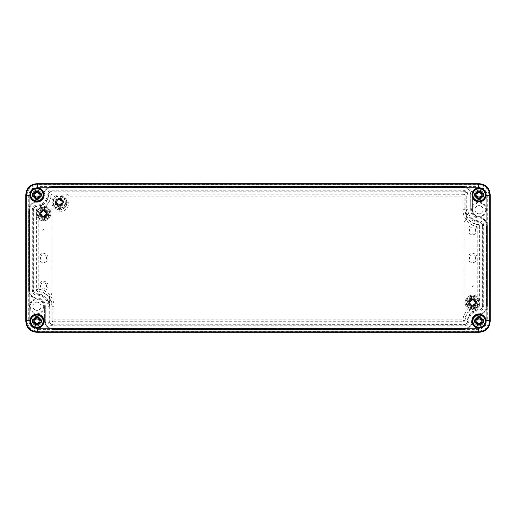 <?xml version="1.0" encoding="UTF-8"?>
<svg xmlns="http://www.w3.org/2000/svg" width="516" height="516" viewBox="0 0 516 516"><rect width="100%" height="100%" fill="white"/><g stroke="black" fill="none" stroke-linecap="round" stroke-linejoin="round"><path stroke-width="0.39" stroke-dasharray="2.58 1.94" d="M41.035 306.298A4.089 4.089 0 0 1 36.946 310.387A4.089 4.089 0 0 1 32.856 306.298A4.089 4.089 0 0 1 36.946 302.208A4.089 4.089 0 0 1 41.035 306.298A4.089 4.089 0 0 1 36.946 310.387A4.089 4.089 0 0 1 32.856 306.298A4.089 4.089 0 0 1 36.946 302.208A4.089 4.089 0 0 1 41.035 306.298M474.965 209.702A4.089 4.089 0 0 1 479.054 205.613A4.089 4.089 0 0 1 483.144 209.702A4.089 4.089 0 0 1 479.054 213.792A4.089 4.089 0 0 1 474.965 209.702A4.089 4.089 0 0 1 479.054 205.613A4.089 4.089 0 0 1 483.144 209.702A4.089 4.089 0 0 1 479.054 213.792A4.089 4.089 0 0 1 474.965 209.702M485.556 194.842A6.502 6.502 0 0 1 479.054 201.343A6.502 6.502 0 0 1 472.553 194.842A6.502 6.502 0 0 1 479.054 188.34A6.502 6.502 0 0 1 485.556 194.842A6.502 6.502 0 0 1 479.054 201.343A6.502 6.502 0 0 1 472.553 194.842A6.502 6.502 0 0 1 479.054 188.34A6.502 6.502 0 0 1 485.556 194.842M43.447 194.842A6.502 6.502 0 0 1 36.946 201.343A6.502 6.502 0 0 1 30.444 194.842A6.502 6.502 0 0 1 36.946 188.34A6.502 6.502 0 0 1 43.447 194.842A6.502 6.502 0 0 1 36.946 201.343A6.502 6.502 0 0 1 30.444 194.842A6.502 6.502 0 0 1 36.946 188.34A6.502 6.502 0 0 1 43.447 194.842M43.447 321.158A6.502 6.502 0 0 1 36.946 327.66A6.502 6.502 0 0 1 30.444 321.158A6.502 6.502 0 0 1 36.946 314.657A6.502 6.502 0 0 1 43.447 321.158A6.502 6.502 0 0 1 36.946 327.66A6.502 6.502 0 0 1 30.444 321.158A6.502 6.502 0 0 1 36.946 314.657A6.502 6.502 0 0 1 43.447 321.158M485.556 321.158A6.502 6.502 0 0 1 479.054 327.66A6.502 6.502 0 0 1 472.553 321.158A6.502 6.502 0 0 1 479.054 314.657A6.502 6.502 0 0 1 485.556 321.158A6.502 6.502 0 0 1 479.054 327.66A6.502 6.502 0 0 1 472.553 321.158A6.502 6.502 0 0 1 479.054 314.657A6.502 6.502 0 0 1 485.556 321.158M43.647 306.298A6.702 6.702 0 0 1 36.946 312.999A6.702 6.702 0 0 1 30.244 306.298A6.702 6.702 0 0 1 36.946 299.596A6.702 6.702 0 0 1 43.647 306.298M44.376 306.298A7.43 7.43 0 0 1 36.946 313.728A7.43 7.43 0 0 1 29.515 306.298A7.43 7.43 0 0 1 36.946 298.867A7.43 7.43 0 0 1 44.376 306.298A7.43 7.43 0 0 0 37.358 298.88A7.43 7.43 0 0 1 44.376 306.298L44.376 320.23L44.376 306.298M45.305 306.298A8.359 8.359 0 0 0 36.946 297.938A7.43 7.43 0 0 1 29.515 290.508L29.515 209.702A7.43 7.43 0 0 1 36.946 202.272A7.43 7.43 0 0 0 44.376 194.842A7.43 7.43 0 0 1 51.806 187.411L463.265 187.411A7.43 7.43 0 0 1 470.695 194.842L470.695 209.702A8.359 8.359 0 0 0 479.054 218.062A7.43 7.43 0 0 1 486.485 225.492L486.485 306.298A7.43 7.43 0 0 1 479.054 313.728A7.43 7.43 0 0 0 471.624 321.158A7.43 7.43 0 0 1 464.194 328.589L52.735 328.589A7.43 7.43 0 0 1 45.305 321.158L45.305 306.298A8.359 8.359 0 0 0 36.946 297.938A7.43 7.43 0 0 1 29.515 290.508L29.515 209.702A7.43 7.43 0 0 1 36.946 202.272A7.43 7.43 0 0 0 44.376 194.842A7.43 7.43 0 0 1 51.806 187.411L463.265 187.411A7.43 7.43 0 0 1 470.695 194.842L470.695 209.702A8.359 8.359 0 0 0 479.054 218.062A7.43 7.43 0 0 1 486.485 225.492L486.485 306.298A7.43 7.43 0 0 1 479.054 313.728A7.43 7.43 0 0 0 471.624 321.158A7.43 7.43 0 0 1 464.194 328.589L52.735 328.589A7.43 7.43 0 0 1 45.305 321.158L45.305 306.298M41.59 321.158A4.644 4.644 0 0 1 36.946 325.802A4.644 4.644 0 0 1 32.302 321.158A4.644 4.644 0 0 1 36.946 316.514A4.644 4.644 0 0 1 41.59 321.158A4.644 4.644 0 0 1 36.946 325.802A4.644 4.644 0 0 1 32.302 321.158A4.644 4.644 0 0 1 36.946 316.514A4.644 4.644 0 0 1 41.59 321.158M483.698 321.158A4.644 4.644 0 0 1 479.054 325.802A4.644 4.644 0 0 1 474.41 321.158A4.644 4.644 0 0 1 479.054 316.514A4.644 4.644 0 0 1 483.698 321.158A4.644 4.644 0 0 1 479.054 325.802A4.644 4.644 0 0 1 474.41 321.158A4.644 4.644 0 0 1 479.054 316.514A4.644 4.644 0 0 1 483.698 321.158M41.59 194.842A4.644 4.644 0 0 1 36.946 199.486A4.644 4.644 0 0 1 32.302 194.842A4.644 4.644 0 0 1 36.946 190.198A4.644 4.644 0 0 1 41.59 194.842A4.644 4.644 0 0 1 36.946 199.486A4.644 4.644 0 0 1 32.302 194.842A4.644 4.644 0 0 1 36.946 190.198A4.644 4.644 0 0 1 41.59 194.842M483.698 194.842A4.644 4.644 0 0 1 479.054 199.486A4.644 4.644 0 0 1 474.41 194.842A4.644 4.644 0 0 1 479.054 190.198A4.644 4.644 0 0 1 483.698 194.842A4.644 4.644 0 0 1 479.054 199.486A4.644 4.644 0 0 1 474.41 194.842A4.644 4.644 0 0 1 479.054 190.198A4.644 4.644 0 0 1 483.698 194.842M486.485 209.702A7.43 7.43 0 0 1 479.054 217.133A7.43 7.43 0 0 1 471.624 209.702A7.43 7.43 0 0 1 479.054 202.272A7.43 7.43 0 0 1 486.485 209.702M468.838 321.158A10.217 10.217 0 0 1 479.054 310.942A4.644 4.644 0 0 0 483.698 306.298L483.698 225.492A4.644 4.644 0 0 0 479.054 220.848A11.146 11.146 0 0 1 467.909 209.702L467.909 194.842A4.644 4.644 0 0 0 463.265 190.198L51.806 190.198A4.644 4.644 0 0 0 47.162 194.842A10.217 10.217 0 0 1 36.946 205.058A4.644 4.644 0 0 0 32.302 209.702L32.302 290.508A4.644 4.644 0 0 0 36.946 295.152A11.146 11.146 0 0 1 48.091 306.298L48.091 321.158A4.644 4.644 0 0 0 52.735 325.802L464.194 325.802A4.644 4.644 0 0 0 468.838 321.158L467.457 321.158A11.597 11.597 0 0 1 479.054 309.561A3.264 3.264 0 0 0 482.318 306.298L482.318 225.492A3.264 3.264 0 0 0 479.054 222.228A12.526 12.526 0 0 1 466.529 209.702L466.29 219.274L466.29 194.842A3.025 3.025 0 0 0 463.265 191.817L52 191.817L52 292.72C51.942 294.462 51.181 295.797 49.71 296.726L49.472 296.532C50.968 295.603 51.748 294.262 51.806 292.501L52 292.72M48.091 321.158L49.71 321.158L49.71 296.726M48.091 306.298L49.472 306.298L49.472 296.532M49.472 306.298A12.526 12.526 0 0 0 36.946 293.772A3.264 3.264 0 0 1 33.682 290.508L33.682 209.702A3.264 3.264 0 0 1 36.946 206.439A11.597 11.597 0 0 0 48.543 194.842A3.264 3.264 0 0 1 51.806 191.578L51.806 292.501M48.091 213.418A4.644 4.644 0 0 0 43.447 208.774A4.644 4.644 0 0 0 38.803 213.418A4.644 4.644 0 0 0 43.447 218.062A4.644 4.644 0 0 0 48.091 213.418M48.091 285.864A4.644 4.644 0 0 0 43.447 281.22A4.644 4.644 0 0 0 38.803 285.864A4.644 4.644 0 0 0 43.447 290.508A4.644 4.644 0 0 0 48.091 285.864M48.091 258A4.644 4.644 0 0 0 43.447 253.356A4.644 4.644 0 0 0 38.803 258A4.644 4.644 0 0 0 43.447 262.644A4.644 4.644 0 0 0 48.091 258M44.144 230.136A0.697 0.697 0 0 0 43.447 229.439A0.697 0.697 0 0 0 42.751 230.136A0.697 0.697 0 0 0 43.447 230.833A0.697 0.697 0 0 0 44.144 230.136A0.697 0.697 0 0 0 43.447 229.439A0.697 0.697 0 0 0 42.751 230.136A0.697 0.697 0 0 0 43.447 230.833A0.697 0.697 0 0 0 44.144 230.136M46.511 213.418A3.064 3.064 0 0 0 43.447 210.354A3.064 3.064 0 0 0 40.383 213.418A3.064 3.064 0 0 0 43.447 216.481A3.064 3.064 0 0 0 46.511 213.418A3.064 3.064 0 0 1 43.447 216.481A3.064 3.064 0 0 1 40.383 213.418A3.064 3.064 0 0 1 43.447 210.354A3.064 3.064 0 0 1 46.511 213.418M46.511 285.864A3.064 3.064 0 0 0 43.447 282.8A3.064 3.064 0 0 0 40.383 285.864A3.064 3.064 0 0 0 43.447 288.928A3.064 3.064 0 0 0 46.511 285.864A3.064 3.064 0 0 1 43.447 288.928A3.064 3.064 0 0 1 40.383 285.864A3.064 3.064 0 0 1 43.447 282.8A3.064 3.064 0 0 1 46.511 285.864M46.511 258A3.064 3.064 0 0 0 43.447 254.936A3.064 3.064 0 0 0 40.383 258A3.064 3.064 0 0 0 43.447 261.064A3.064 3.064 0 0 0 46.511 258A3.064 3.064 0 0 1 43.447 261.064A3.064 3.064 0 0 1 40.383 258A3.064 3.064 0 0 1 43.447 254.936A3.064 3.064 0 0 1 46.511 258M51.806 190.198L52 191.817M466.529 219.468C465.032 220.397 464.252 221.738 464.194 223.499L464 223.28C464.058 221.538 464.819 220.203 466.29 219.274M464.194 325.802L464.194 324.422A3.264 3.264 0 0 0 467.457 321.158M49.71 321.158A3.025 3.025 0 0 0 52.735 324.183L464.194 324.422L464.194 223.499M471.856 285.864A0.697 0.697 0 0 0 472.553 286.561A0.697 0.697 0 0 0 473.249 285.864A0.697 0.697 0 0 0 472.553 285.167A0.697 0.697 0 0 0 471.856 285.864A0.697 0.697 0 0 0 472.553 286.561A0.697 0.697 0 0 0 473.249 285.864A0.697 0.697 0 0 0 472.553 285.167A0.697 0.697 0 0 0 471.856 285.864M477.197 258A4.644 4.644 0 0 0 472.553 253.356A4.644 4.644 0 0 0 467.909 258A4.644 4.644 0 0 0 472.553 262.644A4.644 4.644 0 0 0 477.197 258M477.197 230.136A4.644 4.644 0 0 0 472.553 225.492A4.644 4.644 0 0 0 467.909 230.136A4.644 4.644 0 0 0 472.553 234.78A4.644 4.644 0 0 0 477.197 230.136M467.909 302.582A4.644 4.644 0 0 0 472.553 307.226A4.644 4.644 0 0 0 477.197 302.582A4.644 4.644 0 0 0 472.553 297.938A4.644 4.644 0 0 0 467.909 302.582M475.617 258A3.064 3.064 0 0 0 472.553 254.936A3.064 3.064 0 0 0 469.489 258A3.064 3.064 0 0 0 472.553 261.064A3.064 3.064 0 0 0 475.617 258A3.064 3.064 0 0 1 472.553 261.064A3.064 3.064 0 0 1 469.489 258A3.064 3.064 0 0 1 472.553 254.936A3.064 3.064 0 0 1 475.617 258M475.617 230.136A3.064 3.064 0 0 0 472.553 227.072A3.064 3.064 0 0 0 469.489 230.136A3.064 3.064 0 0 0 472.553 233.2A3.064 3.064 0 0 0 475.617 230.136A3.064 3.064 0 0 1 472.553 233.2A3.064 3.064 0 0 1 469.489 230.136A3.064 3.064 0 0 1 472.553 227.072A3.064 3.064 0 0 1 475.617 230.136M469.489 302.582A3.064 3.064 0 0 0 472.553 305.646A3.064 3.064 0 0 0 475.617 302.582A3.064 3.064 0 0 0 472.553 299.519A3.064 3.064 0 0 0 469.489 302.582A3.064 3.064 0 0 1 472.553 299.519A3.064 3.064 0 0 1 475.617 302.582A3.064 3.064 0 0 1 472.553 305.646A3.064 3.064 0 0 1 469.489 302.582M464 324.183L464 223.28M40.009 321.158A3.064 3.064 0 0 0 36.946 318.095A3.064 3.064 0 0 0 33.882 321.158A3.064 3.064 0 0 0 36.946 324.222A3.064 3.064 0 0 0 40.009 321.158A3.064 3.064 0 0 0 36.946 318.095A3.064 3.064 0 0 0 33.882 321.158A3.064 3.064 0 0 0 36.946 324.222A3.064 3.064 0 0 0 40.009 321.158M482.118 194.842A3.064 3.064 0 0 0 479.054 191.778A3.064 3.064 0 0 0 475.991 194.842A3.064 3.064 0 0 0 479.054 197.905A3.064 3.064 0 0 0 482.118 194.842A3.064 3.064 0 0 0 479.054 191.778A3.064 3.064 0 0 0 475.991 194.842A3.064 3.064 0 0 0 479.054 197.905A3.064 3.064 0 0 0 482.118 194.842M40.009 194.842A3.064 3.064 0 0 0 36.946 191.778A3.064 3.064 0 0 0 33.882 194.842A3.064 3.064 0 0 0 36.946 197.905A3.064 3.064 0 0 0 40.009 194.842A3.064 3.064 0 0 0 36.946 191.778A3.064 3.064 0 0 0 33.882 194.842A3.064 3.064 0 0 0 36.946 197.905A3.064 3.064 0 0 0 40.009 194.842M482.118 321.158A3.064 3.064 0 0 0 479.054 318.095A3.064 3.064 0 0 0 475.991 321.158A3.064 3.064 0 0 0 479.054 324.222A3.064 3.064 0 0 0 482.118 321.158A3.064 3.064 0 0 0 479.054 318.095A3.064 3.064 0 0 0 475.991 321.158A3.064 3.064 0 0 0 479.054 324.222A3.064 3.064 0 0 0 482.118 321.158M485.756 209.702A6.702 6.702 0 0 1 479.054 216.404A6.702 6.702 0 0 1 472.353 209.702A6.702 6.702 0 0 1 479.054 203.001A6.702 6.702 0 0 1 485.756 209.702M487.278 320.094C486.73 325.738 483.634 328.834 477.99 329.382L38.01 329.382C32.366 328.834 29.27 325.738 28.722 320.094L28.722 195.906C29.27 190.262 32.366 187.166 38.01 186.618L477.99 186.618C483.634 187.166 486.73 190.262 487.278 195.906L487.278 320.094L489.136 320.094C488.478 326.867 484.763 330.575 477.99 331.24L38.01 331.24C31.237 330.582 27.529 326.867 26.864 320.094L26.864 195.906C27.522 189.133 31.237 185.425 38.01 184.76L477.99 184.76C484.763 185.418 488.471 189.133 489.136 195.906L489.136 320.094L490.2 321.158M44.918 215.178L45.485 214.533L45.208 214.888L46.466 216.436L44.918 215.178L44.563 215.456L44.563 219.577A6.256 6.256 0 0 1 42.331 219.577L42.331 215.282A2.174 2.174 0 0 0 44.563 215.282L44.563 215.456M46.466 216.436L45.208 214.888M42.331 219.577L42.331 215.456L41.977 215.178L40.429 216.436L41.686 214.888L41.409 214.533L41.977 215.178M42.331 211.379L42.331 207.258A6.256 6.256 0 0 1 44.563 207.258L44.563 211.379L44.918 211.657L46.466 210.399L45.208 211.947L45.485 212.302L44.563 211.554A2.174 2.174 0 0 0 42.331 211.554L40.429 210.399L41.686 212.024L39.326 212.302A4.27 4.27 0 0 0 39.326 214.533L41.712 214.533L39.326 214.533M45.485 214.533L47.569 214.533A4.27 4.27 0 0 0 47.569 212.302L45.311 212.302A2.174 2.174 0 0 1 45.311 214.533L47.569 214.533M44.563 211.554L44.563 210.36A3.251 3.251 0 0 0 42.331 210.36L42.331 207.258M42.331 210.36L42.331 211.554M41.686 214.888L40.429 216.436M39.326 212.302L41.583 212.302A2.174 2.174 0 0 0 41.583 214.533M41.583 212.302L42.054 211.657M40.429 210.399L41.686 211.947M42.331 216.475A3.251 3.251 0 0 0 44.563 216.475L44.563 215.282M44.563 219.577L44.563 216.475M44.563 210.36L44.563 207.258M49.949 213.418A6.502 6.502 0 0 1 49.452 215.907L49.033 216.739A6.502 6.502 0 0 1 37.861 216.739L37.442 215.907A6.502 6.502 0 0 1 43.447 206.916A6.502 6.502 0 0 1 49.949 213.418M46.962 214.875C49.536 208.232 37.358 208.232 39.932 214.875A3.806 3.806 0 0 0 40.177 215.365L43.776 217.21L44.06 220.448L43.776 217.21L46.717 215.365A3.806 3.806 0 0 0 46.962 214.875L49.452 215.907M37.442 215.907L39.932 214.875M40.177 215.365L37.861 216.739M42.834 220.448L43.118 217.21L42.834 220.448L44.06 220.448L42.834 220.448M49.033 216.739L46.717 215.365M46.143 213.418A2.696 2.696 0 0 1 43.447 216.114A2.696 2.696 0 0 1 40.751 213.418A2.696 2.696 0 0 1 43.447 210.721A2.696 2.696 0 0 1 46.143 213.418A2.696 2.696 0 0 1 43.447 216.114A2.696 2.696 0 0 1 40.751 213.418A2.696 2.696 0 0 1 43.447 210.721A2.696 2.696 0 0 1 46.143 213.418M39.732 213.418A3.715 3.715 0 0 1 43.447 209.702A3.715 3.715 0 0 1 47.162 213.418A3.715 3.715 0 0 0 43.447 209.702A3.715 3.715 0 0 0 39.732 213.418A3.715 3.715 0 0 0 43.447 217.133A3.715 3.715 0 0 0 47.162 213.418A3.715 3.715 0 0 1 43.447 217.133A3.715 3.715 0 0 1 39.732 213.418M46.466 210.399L44.905 211.96M47.569 212.302L45.311 212.302M47.253 213.418A3.806 3.806 0 0 1 43.447 217.223A3.806 3.806 0 0 1 39.642 213.418A3.806 3.806 0 0 0 43.447 217.223A3.806 3.806 0 0 0 47.253 213.418A3.806 3.806 0 0 0 43.447 209.612A3.806 3.806 0 0 0 39.642 213.418A3.806 3.806 0 0 1 43.447 209.612A3.806 3.806 0 0 1 47.253 213.418M50.878 213.418A7.43 7.43 0 0 1 43.447 220.848A7.43 7.43 0 0 1 36.017 213.418A7.43 7.43 0 0 1 43.447 205.987A7.43 7.43 0 0 1 50.878 213.418A7.43 7.43 0 0 1 43.447 220.848A7.43 7.43 0 0 1 36.017 213.418A7.43 7.43 0 0 1 43.447 205.987A7.43 7.43 0 0 1 50.878 213.418M474.023 304.343L474.591 303.698L474.314 304.053L475.571 305.601L474.023 304.343L473.669 304.621L473.669 308.742A6.256 6.256 0 0 1 471.437 308.742L471.437 304.446A2.174 2.174 0 0 0 473.669 304.446L473.669 304.621M475.571 305.601L474.314 304.053M471.437 308.742L471.437 304.621L471.082 304.343L469.534 305.601L470.792 304.053L470.515 303.698L471.082 304.343M471.437 300.544L471.437 296.423A6.256 6.256 0 0 1 473.669 296.423L473.669 300.544L474.023 300.822L475.571 299.564L474.314 301.112L474.591 301.467L473.669 300.718A2.174 2.174 0 0 0 471.437 300.718L469.534 299.564L470.792 301.189L468.431 301.467A4.27 4.27 0 0 0 468.431 303.698L470.818 303.698L468.431 303.698M474.591 303.698L476.674 303.698A4.27 4.27 0 0 0 476.674 301.467L474.417 301.467A2.174 2.174 0 0 1 474.417 303.698L476.674 303.698M473.669 300.718L473.669 299.525A3.251 3.251 0 0 0 471.437 299.525L471.437 296.423M471.437 299.525L471.437 300.718M470.792 304.053L469.534 305.601M468.431 301.467L470.689 301.467A2.174 2.174 0 0 0 470.689 303.698M470.689 301.467L471.16 300.822M469.534 299.564L470.792 301.112M471.437 305.64A3.251 3.251 0 0 0 473.669 305.64L473.669 304.446M473.669 308.742L473.669 305.64M473.669 299.525L473.669 296.423M479.054 302.582A6.502 6.502 0 0 1 478.558 305.072L478.138 305.904A6.502 6.502 0 0 1 466.967 305.904L466.548 305.072A6.502 6.502 0 0 1 472.553 296.081A6.502 6.502 0 0 1 479.054 302.582M476.068 304.04C478.642 297.397 466.464 297.397 469.038 304.04A3.806 3.806 0 0 0 469.283 304.53L472.882 306.375L473.166 309.613L472.882 306.375L475.823 304.53A3.806 3.806 0 0 0 476.068 304.04L478.558 305.072M466.548 305.072L469.038 304.04M469.283 304.53L466.967 305.904M471.94 309.613L472.224 306.375L471.94 309.613L473.166 309.613L471.94 309.613M478.138 305.904L475.823 304.53M475.249 302.582A2.696 2.696 0 0 1 472.553 305.279A2.696 2.696 0 0 1 469.857 302.582A2.696 2.696 0 0 1 472.553 299.886A2.696 2.696 0 0 1 475.249 302.582A2.696 2.696 0 0 1 472.553 305.279A2.696 2.696 0 0 1 469.857 302.582A2.696 2.696 0 0 1 472.553 299.886A2.696 2.696 0 0 1 475.249 302.582M468.838 302.582A3.715 3.715 0 0 1 472.553 298.867A3.715 3.715 0 0 1 476.268 302.582A3.715 3.715 0 0 0 472.553 298.867A3.715 3.715 0 0 0 468.838 302.582A3.715 3.715 0 0 0 472.553 306.298A3.715 3.715 0 0 0 476.268 302.582A3.715 3.715 0 0 1 472.553 306.298A3.715 3.715 0 0 1 468.838 302.582M475.571 299.564L474.01 301.125M476.674 301.467L474.417 301.467M476.358 302.582A3.806 3.806 0 0 1 472.553 306.388A3.806 3.806 0 0 1 468.747 302.582A3.806 3.806 0 0 0 472.553 306.388A3.806 3.806 0 0 0 476.358 302.582A3.806 3.806 0 0 0 472.553 298.777A3.806 3.806 0 0 0 468.747 302.582A3.806 3.806 0 0 1 472.553 298.777A3.806 3.806 0 0 1 476.358 302.582M479.983 302.582A7.43 7.43 0 0 1 472.553 310.013A7.43 7.43 0 0 1 465.122 302.582A7.43 7.43 0 0 1 472.553 295.152A7.43 7.43 0 0 1 479.983 302.582A7.43 7.43 0 0 1 472.553 310.013A7.43 7.43 0 0 1 465.122 302.582A7.43 7.43 0 0 1 472.553 295.152A7.43 7.43 0 0 1 479.983 302.582M467.928 320.5A11.146 11.146 0 0 1 478.397 310.032A11.146 11.146 0 0 0 467.928 320.5A4.644 4.644 0 0 1 463.291 324.874L53.664 324.874A4.644 4.644 0 0 1 49.02 320.23A4.644 4.644 0 0 0 53.664 324.874L463.291 324.874A4.644 4.644 0 0 0 467.928 320.5M482.77 305.395A4.644 4.644 0 0 1 478.397 310.032A4.644 4.644 0 0 0 482.77 305.395L482.77 226.311A4.644 4.644 0 0 0 478.648 221.699A4.644 4.644 0 0 1 482.77 226.311L482.77 305.395M478.648 221.699A12.074 12.074 0 0 1 467.935 209.702L467.935 195.77A4.644 4.644 0 0 0 463.291 191.126A4.644 4.644 0 0 1 467.935 195.77L467.935 209.702A12.074 12.074 0 0 0 478.648 221.699M463.291 191.126L52.709 191.126L463.291 191.126M48.072 195.5A4.644 4.644 0 0 1 52.709 191.126A4.644 4.644 0 0 0 48.072 195.5A11.146 11.146 0 0 1 37.603 205.968A11.146 11.146 0 0 0 48.072 195.5M33.23 210.605A4.644 4.644 0 0 1 37.603 205.968A4.644 4.644 0 0 0 33.23 210.605L33.23 289.605A4.644 4.644 0 0 0 37.616 294.243A4.644 4.644 0 0 1 33.23 289.605L33.23 210.605M37.616 294.243A12.074 12.074 0 0 1 49.02 306.298L49.02 320.23L49.02 306.298A12.074 12.074 0 0 0 37.616 294.243M51.806 306.298A14.861 14.861 0 0 0 37.771 291.463A1.858 1.858 0 0 1 36.017 289.605L36.017 210.605A1.858 1.858 0 0 1 37.765 208.748A13.932 13.932 0 0 0 50.852 195.661A1.858 1.858 0 0 1 52.709 193.913L463.291 193.913A1.858 1.858 0 0 1 465.148 195.77L465.148 209.702A14.861 14.861 0 0 0 478.332 224.466A1.858 1.858 0 0 1 479.983 226.311L479.983 305.395A1.858 1.858 0 0 1 478.235 307.252A13.932 13.932 0 0 0 465.148 320.339A1.858 1.858 0 0 1 463.291 322.087L53.664 322.087A1.858 1.858 0 0 1 51.806 320.23L51.806 306.298L52.181 306.298L52.181 320.23L54.038 319.856L462.942 319.856A16.164 16.164 0 0 1 477.752 305.046L478.216 306.878A1.483 1.483 0 0 0 479.609 305.395L477.752 305.046L477.752 226.647L479.609 226.311A1.483 1.483 0 0 0 478.293 224.841L477.752 226.647A17.093 17.093 0 0 1 462.917 209.702L462.917 196.145L464.774 195.77A1.483 1.483 0 0 0 463.291 194.287L462.917 196.145L68.899 196.145L68.899 202.291A9.662 9.662 0 0 1 59.237 211.953L38.248 211.953L38.248 289.257L36.391 289.605A1.483 1.483 0 0 0 37.791 291.089L38.248 289.25A17.093 17.093 0 0 1 54.038 306.298L54.038 319.856L53.664 321.713A1.483 1.483 0 0 1 52.181 320.23L51.806 320.23M472.566 320.778A9.288 9.288 0 0 1 463.291 329.518L53.664 329.518A9.288 9.288 0 0 1 44.376 320.23A9.288 9.288 0 0 0 53.664 329.518L463.291 329.518A9.288 9.288 0 0 0 472.566 320.778A6.502 6.502 0 0 1 478.674 314.67A9.288 9.288 0 0 0 487.414 305.395A9.288 9.288 0 0 1 478.674 314.67A6.502 6.502 0 0 0 472.566 320.778M37.358 298.88A9.288 9.288 0 0 1 28.586 289.605L28.586 210.605A9.288 9.288 0 0 1 37.326 201.33A9.288 9.288 0 0 0 28.586 210.605L28.586 289.605A9.288 9.288 0 0 0 37.358 298.88M43.434 195.222A6.502 6.502 0 0 1 37.326 201.33A6.502 6.502 0 0 0 43.434 195.222A9.288 9.288 0 0 1 52.709 186.482L463.291 186.482A9.288 9.288 0 0 1 472.579 195.77L472.579 209.702A7.43 7.43 0 0 0 479.171 217.088A7.43 7.43 0 0 1 472.579 209.702L472.579 195.77A9.288 9.288 0 0 0 463.291 186.482L52.709 186.482A9.288 9.288 0 0 0 43.434 195.222M479.171 217.088A9.288 9.288 0 0 1 487.414 226.311L487.414 305.395L487.414 226.311A9.288 9.288 0 0 0 479.171 217.088M483.047 194.842A3.993 3.993 0 0 0 479.054 190.849A3.993 3.993 0 0 0 475.062 194.842A3.993 3.993 0 0 0 479.054 198.834A3.993 3.993 0 0 0 483.047 194.842A3.993 3.993 0 0 0 479.054 190.849A3.993 3.993 0 0 0 475.062 194.842A3.993 3.993 0 0 0 479.054 198.834A3.993 3.993 0 0 0 483.047 194.842M40.938 321.158A3.993 3.993 0 0 0 36.946 317.166A3.993 3.993 0 0 0 32.953 321.158A3.993 3.993 0 0 0 36.946 325.151A3.993 3.993 0 0 0 40.938 321.158A3.993 3.993 0 0 0 36.946 317.166A3.993 3.993 0 0 0 32.953 321.158A3.993 3.993 0 0 0 36.946 325.151A3.993 3.993 0 0 0 40.938 321.158M483.047 321.158A3.993 3.993 0 0 0 479.054 317.166A3.993 3.993 0 0 0 475.062 321.158A3.993 3.993 0 0 0 479.054 325.151A3.993 3.993 0 0 0 483.047 321.158A3.993 3.993 0 0 0 479.054 317.166A3.993 3.993 0 0 0 475.062 321.158A3.993 3.993 0 0 0 479.054 325.151A3.993 3.993 0 0 0 483.047 321.158M40.938 194.842A3.993 3.993 0 0 0 36.946 190.849A3.993 3.993 0 0 0 32.953 194.842A3.993 3.993 0 0 0 36.946 198.834A3.993 3.993 0 0 0 40.938 194.842A3.993 3.993 0 0 0 36.946 190.849A3.993 3.993 0 0 0 32.953 194.842A3.993 3.993 0 0 0 36.946 198.834A3.993 3.993 0 0 0 40.938 194.842M463.291 322.087L464.774 320.32A14.306 14.306 0 0 1 478.216 306.878L478.235 307.252M464.316 321.281L462.942 319.856M52.709 194.061L66.816 194.061L66.816 202.291A7.579 7.579 0 0 1 59.237 209.87L36.326 209.87A1.709 1.709 0 0 1 37.771 208.896A14.08 14.08 0 0 0 51 195.667A1.709 1.709 0 0 1 52.709 194.061L52.709 193.913M463.291 193.913L463.291 194.287L66.816 194.061M68.899 202.291L67.041 202.291L67.041 194.287L68.899 196.145M63.603 202.291A4.367 4.367 0 0 0 59.237 197.925A4.367 4.367 0 0 0 54.87 202.291A4.367 4.367 0 0 0 59.237 206.658A4.367 4.367 0 0 0 63.603 202.291M59.237 211.953L59.237 210.096L36.481 210.096L36.391 289.605L36.017 289.605M36.462 210.167L38.248 211.953M55.799 202.291A3.438 3.438 0 0 0 59.237 205.729A3.438 3.438 0 0 0 62.675 202.291A3.438 3.438 0 0 0 59.237 198.854A3.438 3.438 0 0 0 55.799 202.291A3.438 3.438 0 0 1 59.237 198.854A3.438 3.438 0 0 1 62.675 202.291A3.438 3.438 0 0 1 59.237 205.729A3.438 3.438 0 0 1 55.799 202.291M485.853 192.945A7.056 7.056 0 0 0 485.079 191.165M484.956 190.972A7.056 7.056 0 0 0 483.873 189.688M482.337 188.592A7.056 7.056 0 0 0 480.531 187.94M478.635 187.798A7.056 7.056 0 0 0 471.998 194.842A7.056 7.056 0 0 0 479.054 201.898A7.056 7.056 0 0 0 486.111 194.842M37.365 328.202A7.056 7.056 0 0 0 44.002 321.158A7.056 7.056 0 0 0 36.946 314.102A7.056 7.056 0 0 0 29.889 321.158M30.147 323.055A7.056 7.056 0 0 0 30.921 324.835M31.044 325.028A7.056 7.056 0 0 0 32.127 326.312M33.663 327.408A7.056 7.056 0 0 0 35.469 328.06M29.889 194.842A7.056 7.056 0 0 0 36.946 201.898A7.056 7.056 0 0 0 44.002 194.842A7.056 7.056 0 0 0 33.663 188.592M32.127 189.688A7.056 7.056 0 0 0 31.05 190.952M30.921 191.165A7.056 7.056 0 0 0 30.147 192.945M486.111 321.158A7.056 7.056 0 0 0 479.054 314.102A7.056 7.056 0 0 0 471.998 321.158A7.056 7.056 0 0 0 482.337 327.408M483.873 326.312A7.056 7.056 0 0 0 484.95 325.048M485.079 324.835A7.056 7.056 0 0 0 485.853 323.055M57.818 203.71L58.121 208.451A6.256 6.256 0 0 0 60.353 208.451L60.353 205.084A3.006 3.006 0 0 1 58.121 205.084L58.121 203.994L57.534 203.407L55.367 203.407A4.025 4.025 0 0 1 55.367 201.175L57.844 200.872L56.218 199.266L57.56 200.614L58.121 200.427A2.174 2.174 0 0 1 60.353 200.427L61.101 201.175A2.174 2.174 0 0 1 61.101 203.407L60.353 204.259L60.624 203.981L62.255 205.31L60.927 203.678L63.107 203.407L61.101 203.407M60.353 208.451L60.353 204.259M60.656 200.866L60.353 196.132A6.256 6.256 0 0 0 58.121 196.132L58.121 200.318M60.63 200.872L62.255 199.266L60.656 200.898M63.107 203.407A4.025 4.025 0 0 0 63.107 201.175L60.927 200.905M57.844 203.71L56.218 205.31L57.547 203.685L57.263 203.407M57.547 200.905L56.218 199.266M60.353 203.994L60.353 204.155A2.174 2.174 0 0 1 58.121 204.155M60.353 205.084L60.353 204.155M58.121 200.427L58.121 199.499A3.006 3.006 0 0 1 60.353 199.499L60.353 196.132M60.353 199.499L60.353 200.427M60.656 203.685L62.255 205.31M63.107 201.175L61.101 201.175M57.534 203.407L57.373 203.407A2.174 2.174 0 0 1 57.373 201.175L57.818 200.866M60.927 200.898L62.255 199.266M58.121 208.451L58.121 205.084M58.121 199.499L58.121 196.132M52.735 202.291A6.502 6.502 0 0 0 53.232 204.781L53.651 205.613A6.502 6.502 0 0 0 65.738 202.291A6.502 6.502 0 0 0 59.237 195.79A6.502 6.502 0 0 0 52.735 202.291M55.722 203.749C55.315 199.576 57.147 198.002 61.211 199.034C64.003 202.162 63.455 204.51 59.566 206.084L58.908 206.084L58.624 209.322L58.908 206.084L55.967 204.239A3.806 3.806 0 0 1 55.722 203.749L53.232 204.781M59.85 209.322L59.566 206.084L59.85 209.322L58.624 209.322L59.85 209.322M53.651 205.613L55.967 204.239M56.541 202.291A2.696 2.696 0 0 1 59.237 199.595A2.696 2.696 0 0 1 61.933 202.291A2.696 2.696 0 0 1 59.237 204.981A2.696 2.696 0 0 1 56.541 202.291A2.696 2.696 0 0 1 59.237 199.595A2.696 2.696 0 0 1 61.933 202.291A2.696 2.696 0 0 1 59.237 204.981A2.696 2.696 0 0 1 56.541 202.291M55.522 202.291A3.715 3.715 0 0 0 59.237 206.007A3.715 3.715 0 0 0 62.952 202.291A3.715 3.715 0 0 0 59.237 198.576A3.715 3.715 0 0 0 55.522 202.291A3.715 3.715 0 0 1 59.237 198.576A3.715 3.715 0 0 1 62.952 202.291A3.715 3.715 0 0 1 59.237 206.007A3.715 3.715 0 0 1 55.522 202.291M56.321 202.291A2.915 2.915 0 0 0 59.237 205.207A2.915 2.915 0 0 0 62.152 202.291A2.915 2.915 0 0 0 59.237 199.376A2.915 2.915 0 0 0 56.321 202.291M57.818 203.685L56.218 205.31M55.367 203.407L57.373 203.407M55.367 201.175L57.373 201.175M59.237 194.861A7.43 7.43 0 0 1 66.667 202.291A7.43 7.43 0 0 1 59.237 209.722A7.43 7.43 0 0 1 51.806 202.291A7.43 7.43 0 0 1 59.237 194.861A7.43 7.43 0 0 0 51.806 202.291A7.43 7.43 0 0 0 59.237 209.722A7.43 7.43 0 0 0 66.667 202.291A7.43 7.43 0 0 0 59.237 194.861M59.237 198.479A3.806 3.806 0 0 0 55.431 202.291A3.806 3.806 0 0 0 59.237 206.097A3.806 3.806 0 0 0 63.042 202.291A3.806 3.806 0 0 0 59.237 198.479A3.806 3.806 0 0 0 55.431 202.291A3.806 3.806 0 0 0 59.237 206.097A3.806 3.806 0 0 0 63.042 202.291A3.806 3.806 0 0 0 59.237 198.479M40.196 194.842A3.251 3.251 0 0 1 36.946 198.092A3.251 3.251 0 0 1 33.695 194.842A3.251 3.251 0 0 1 36.946 191.591A3.251 3.251 0 0 1 40.196 194.842A3.251 3.251 0 0 1 36.946 198.092A3.251 3.251 0 0 1 33.695 194.842A3.251 3.251 0 0 1 36.946 191.591A3.251 3.251 0 0 1 40.196 194.842M33.23 194.842A3.715 3.715 0 0 1 36.946 191.126A3.715 3.715 0 0 1 40.661 194.842A3.715 3.715 0 0 0 36.946 191.126A3.715 3.715 0 0 0 33.23 194.842A3.715 3.715 0 0 0 36.946 198.557A3.715 3.715 0 0 0 40.661 194.842A3.715 3.715 0 0 1 36.946 198.557A3.715 3.715 0 0 1 33.23 194.842M39.732 194.842A2.786 2.786 0 0 0 36.946 192.055A2.786 2.786 0 0 0 34.159 194.842A2.786 2.786 0 0 0 36.946 197.628A2.786 2.786 0 0 0 39.732 194.842M35.83 200.827L35.83 197.899M35.83 191.784L35.83 188.856M38.061 191.784L38.061 188.856M38.061 200.827L38.061 197.899M40.196 321.158A3.251 3.251 0 0 1 36.946 324.409A3.251 3.251 0 0 1 33.695 321.158A3.251 3.251 0 0 1 36.946 317.908A3.251 3.251 0 0 1 40.196 321.158A3.251 3.251 0 0 1 36.946 324.409A3.251 3.251 0 0 1 33.695 321.158A3.251 3.251 0 0 1 36.946 317.908A3.251 3.251 0 0 1 40.196 321.158M33.23 321.158A3.715 3.715 0 0 1 36.946 317.443A3.715 3.715 0 0 1 40.661 321.158A3.715 3.715 0 0 0 36.946 317.443A3.715 3.715 0 0 0 33.23 321.158A3.715 3.715 0 0 0 36.946 324.874A3.715 3.715 0 0 0 40.661 321.158A3.715 3.715 0 0 1 36.946 324.874A3.715 3.715 0 0 1 33.23 321.158M39.732 321.158A2.786 2.786 0 0 0 36.946 318.372A2.786 2.786 0 0 0 34.159 321.158A2.786 2.786 0 0 0 36.946 323.945A2.786 2.786 0 0 0 39.732 321.158M35.83 327.144L35.83 324.216M35.83 318.101L35.83 315.173M38.061 318.101L38.061 315.173M38.061 327.144L38.061 324.216M482.305 321.158A3.251 3.251 0 0 1 479.054 324.409A3.251 3.251 0 0 1 475.804 321.158A3.251 3.251 0 0 1 479.054 317.908A3.251 3.251 0 0 1 482.305 321.158A3.251 3.251 0 0 1 479.054 324.409A3.251 3.251 0 0 1 475.804 321.158A3.251 3.251 0 0 1 479.054 317.908A3.251 3.251 0 0 1 482.305 321.158M475.339 321.158A3.715 3.715 0 0 1 479.054 317.443A3.715 3.715 0 0 1 482.77 321.158A3.715 3.715 0 0 0 479.054 317.443A3.715 3.715 0 0 0 475.339 321.158A3.715 3.715 0 0 0 479.054 324.874A3.715 3.715 0 0 0 482.77 321.158A3.715 3.715 0 0 1 479.054 324.874A3.715 3.715 0 0 1 475.339 321.158M481.841 321.158A2.786 2.786 0 0 0 479.054 318.372A2.786 2.786 0 0 0 476.268 321.158A2.786 2.786 0 0 0 479.054 323.945A2.786 2.786 0 0 0 481.841 321.158M477.939 327.144L477.939 324.216M477.939 318.101L477.939 315.173M480.17 318.101L480.17 315.173M480.17 327.144L480.17 324.216M482.305 194.842A3.251 3.251 0 0 1 479.054 198.092A3.251 3.251 0 0 1 475.804 194.842A3.251 3.251 0 0 1 479.054 191.591A3.251 3.251 0 0 1 482.305 194.842A3.251 3.251 0 0 1 479.054 198.092A3.251 3.251 0 0 1 475.804 194.842A3.251 3.251 0 0 1 479.054 191.591A3.251 3.251 0 0 1 482.305 194.842M475.339 194.842A3.715 3.715 0 0 1 479.054 191.126A3.715 3.715 0 0 1 482.77 194.842A3.715 3.715 0 0 0 479.054 191.126A3.715 3.715 0 0 0 475.339 194.842A3.715 3.715 0 0 0 479.054 198.557A3.715 3.715 0 0 0 482.77 194.842A3.715 3.715 0 0 1 479.054 198.557A3.715 3.715 0 0 1 475.339 194.842M481.841 194.842A2.786 2.786 0 0 0 479.054 192.055A2.786 2.786 0 0 0 476.268 194.842A2.786 2.786 0 0 0 479.054 197.628A2.786 2.786 0 0 0 481.841 194.842M477.939 200.827L477.939 197.899M477.939 191.784L477.939 188.856M480.17 191.784L480.17 188.856M480.17 200.827L480.17 197.899M36.946 295.152L36.946 293.772M32.302 290.508L33.682 290.508M32.302 209.702L33.682 209.702M36.946 205.058L36.946 206.439M47.162 194.842L48.543 194.842M463.265 190.198L463.265 191.817M467.909 194.842L466.29 194.842M467.909 209.702L466.529 209.702M479.054 220.848L479.054 222.228M483.698 225.492L482.318 225.492M483.698 306.298L482.318 306.298M479.054 310.942L479.054 309.561M52.735 325.802L52.735 324.183M479.054 332.304L477.99 331.24L477.99 329.382M38.01 329.382L38.01 331.24L36.946 332.304M28.722 320.094L26.864 320.094L25.8 321.158M28.722 195.906L26.864 195.906L25.8 194.842M38.01 186.618L38.01 184.76L36.946 183.696M477.99 186.618L477.99 184.76L479.054 183.696M487.278 195.906L489.136 195.906L490.2 194.842M42.331 208.309A5.231 5.231 0 0 0 42.331 218.526M44.563 218.526A5.231 5.231 0 0 0 44.563 208.309M44.563 219.468A6.153 6.153 0 0 0 44.563 207.368M42.331 207.368A6.153 6.153 0 0 0 42.331 219.468M471.437 297.474A5.231 5.231 0 0 0 471.437 307.691M473.669 307.691A5.231 5.231 0 0 0 473.669 297.474M473.669 308.632A6.153 6.153 0 0 0 473.669 296.532M471.437 296.532A6.153 6.153 0 0 0 471.437 308.632M465.148 320.339L464.774 320.32M478.332 224.466L478.293 224.841A15.235 15.235 0 0 1 464.774 209.702L464.774 195.77L465.148 195.77M462.917 209.702L465.148 209.702M479.983 226.311L479.609 226.311L479.609 305.395L479.983 305.395M59.237 209.87L59.237 210.096A7.804 7.804 0 0 0 67.041 202.291L66.816 202.291M36.017 210.605L36.391 210.605M37.771 291.463L37.791 291.089A15.235 15.235 0 0 1 52.181 306.298L54.038 306.298M53.664 322.087L53.664 321.713L463.291 321.713M60.353 196.486A5.908 5.908 0 0 1 60.353 208.096M58.121 208.096A5.908 5.908 0 0 1 58.121 196.486M58.121 196.299A6.095 6.095 0 0 0 58.121 208.283M60.353 208.283A6.095 6.095 0 0 0 60.353 196.299"/><path stroke-width="0.77" d="M479.054 332.304C485.924 331.743 489.639 328.028 490.2 321.158L490.2 194.842C489.639 187.972 485.924 184.257 479.054 183.696L36.946 183.696C30.076 184.257 26.361 187.972 25.8 194.842L25.8 321.158C26.361 328.028 30.076 331.743 36.946 332.304L479.054 332.304L36.946 332.304C30.076 331.743 26.361 328.028 25.8 321.158L25.8 194.842C26.361 187.972 30.076 184.257 36.946 183.696L479.054 183.696C485.924 184.257 489.639 187.972 490.2 194.842L490.2 321.158C489.639 328.028 485.924 331.743 479.054 332.304L478.635 331.878L478.635 328.202L478.209 328.17A7.056 7.056 0 0 1 478.635 314.115A7.056 7.056 0 0 1 486.066 320.313L486.098 320.739A7.056 7.056 0 0 1 486.111 321.158C485.614 325.661 483.124 328.008 478.635 328.202M480.531 187.94A7.056 7.056 0 0 0 478.635 187.798C483.124 187.992 485.614 190.34 486.111 194.842A7.056 7.056 0 0 0 485.853 192.945M483.873 189.688A7.056 7.056 0 0 0 482.337 188.592M35.469 328.06A7.056 7.056 0 0 0 37.365 328.202C32.876 328.008 30.386 325.661 29.889 321.158A7.056 7.056 0 0 0 30.147 323.055M32.127 326.312A7.056 7.056 0 0 0 33.663 327.408M33.663 188.592A7.056 7.056 0 0 0 32.127 189.688M30.147 192.945A7.056 7.056 0 0 0 29.889 194.842C30.386 190.34 32.876 187.992 37.365 187.798L37.791 187.83A7.056 7.056 0 0 1 37.365 201.885A7.056 7.056 0 0 1 29.934 195.687L29.902 195.261A7.056 7.056 0 0 1 29.889 194.842M482.337 327.408A7.056 7.056 0 0 0 483.873 326.312M485.853 323.055A7.056 7.056 0 0 0 486.111 321.158M486.098 320.739L489.774 320.739L489.774 195.261C489.116 188.495 485.401 184.78 478.635 184.122L478.635 187.798L478.209 187.83A7.056 7.056 0 0 0 478.635 201.885A7.056 7.056 0 0 0 486.066 195.687L486.098 195.261A7.056 7.056 0 0 0 486.111 194.842M29.902 195.261L26.226 195.261L26.226 320.739C26.884 327.505 30.599 331.22 37.365 331.878L37.365 328.202L37.791 328.17A7.056 7.056 0 0 0 37.365 314.115A7.056 7.056 0 0 0 29.934 320.313L29.902 320.739A7.056 7.056 0 0 0 29.889 321.158M490.2 321.158L489.774 320.739C489.116 327.505 485.401 331.22 478.635 331.878L37.365 331.878L36.946 332.304M25.8 194.842L26.226 195.261C26.884 188.495 30.599 184.78 37.365 184.122L36.946 183.696M43.447 194.842A6.502 6.502 0 0 1 36.946 201.343A6.502 6.502 0 0 1 30.444 194.842A6.502 6.502 0 0 1 36.946 188.34A6.502 6.502 0 0 1 43.447 194.842M35.488 193.384L35.198 193.094L35.211 193.726L32.882 193.726A4.212 4.212 0 0 0 32.882 195.957L34.907 195.957L35.185 196.312L34.604 197.312A3.399 3.399 0 0 0 35.83 198.054L35.83 200.827A6.089 6.089 0 0 0 38.061 200.827L38.061 196.577L38.706 196.312L39.416 197.183A3.399 3.399 0 0 0 40.158 195.957L41.009 195.957A4.212 4.212 0 0 0 41.009 193.726L38.681 193.726L38.061 192.803L38.416 193.081L39.287 192.371A3.399 3.399 0 0 0 38.061 191.63L38.061 192.803M38.061 196.88L38.416 196.602L39.416 197.183M35.185 196.312L35.83 196.577L35.83 198.054M38.061 196.706L38.061 197.899A3.251 3.251 0 0 1 35.83 197.899L35.83 196.706A2.174 2.174 0 0 0 38.061 196.706L38.061 196.577M35.83 192.978A2.174 2.174 0 0 1 38.061 192.978L38.061 191.784A3.251 3.251 0 0 0 35.83 191.784L35.83 188.856A6.089 6.089 0 0 1 38.061 188.856L38.061 191.63M34.907 193.726L35.185 193.371L34.475 192.5A3.399 3.399 0 0 0 33.733 193.726M35.475 193.081L34.475 192.5M40.158 193.726A3.399 3.399 0 0 0 39.416 192.5L38.81 193.726A2.174 2.174 0 0 1 38.81 195.957L41.009 195.957M40.158 195.957L38.706 196.312M35.83 196.88L35.475 196.602L34.604 197.312M34.204 192.1L35.185 193.371M39.416 192.5L39.687 192.1L39.287 192.371M32.882 193.726L35.082 193.726A2.174 2.174 0 0 0 35.082 195.957L35.488 196.299M39.687 192.1L38.403 193.384M41.009 193.726L38.81 193.726M38.416 196.602L39.687 197.583M34.204 197.583L35.475 196.602M32.882 195.957L35.082 195.957M43.447 321.158A6.502 6.502 0 0 1 36.946 327.66A6.502 6.502 0 0 1 30.444 321.158A6.502 6.502 0 0 1 36.946 314.657A6.502 6.502 0 0 1 43.447 321.158M35.488 319.701L35.198 319.41L35.211 320.043L32.882 320.043A4.212 4.212 0 0 0 32.882 322.274L34.907 322.274L35.185 322.629L34.604 323.629A3.399 3.399 0 0 0 35.83 324.37L35.83 327.144A6.089 6.089 0 0 0 38.061 327.144L38.061 322.893L38.706 322.629L39.416 323.5A3.399 3.399 0 0 0 40.158 322.274L41.009 322.274A4.212 4.212 0 0 0 41.009 320.043L38.681 320.043L38.061 319.294A2.174 2.174 0 0 0 35.83 319.294L35.83 315.173A6.089 6.089 0 0 1 38.061 315.173L38.061 319.12L38.416 319.398L39.287 318.688A3.399 3.399 0 0 0 38.061 317.946M38.061 323.197L38.416 322.919L39.416 323.5M35.185 322.629L35.83 322.893L35.83 324.37M38.061 323.022L38.061 324.216A3.251 3.251 0 0 1 35.83 324.216L35.83 323.022A2.174 2.174 0 0 0 38.061 323.022L38.061 322.893M38.061 319.294L38.061 318.101A3.251 3.251 0 0 0 35.83 318.101L35.83 319.294M34.907 320.043L35.185 319.688L34.475 318.817A3.399 3.399 0 0 0 33.733 320.043M35.475 319.398L34.475 318.817M40.158 320.043A3.399 3.399 0 0 0 39.416 318.817L38.81 320.043A2.174 2.174 0 0 1 38.81 322.274L41.009 322.274M40.158 322.274L38.706 322.629M35.83 323.197L35.475 322.919L34.604 323.629M34.204 318.417L35.185 319.688M39.416 318.817L39.687 318.417L39.287 318.688M35.211 320.043L35.082 320.043A2.174 2.174 0 0 0 35.082 322.274L35.488 322.616M39.687 318.417L38.403 319.701M41.009 320.043L38.81 320.043M38.984 322.274L38.403 322.616M38.416 322.919L39.687 323.9M34.204 323.9L35.475 322.919M32.882 322.274L35.082 322.274M32.882 320.043L35.082 320.043M485.556 321.158A6.502 6.502 0 0 1 479.054 327.66A6.502 6.502 0 0 1 472.553 321.158A6.502 6.502 0 0 1 479.054 314.657A6.502 6.502 0 0 1 485.556 321.158M477.597 319.701L477.306 319.41L477.319 320.043L474.991 320.043A4.212 4.212 0 0 0 474.991 322.274L477.016 322.274L477.294 322.629L476.713 323.629A3.399 3.399 0 0 0 477.939 324.37L477.939 327.144A6.089 6.089 0 0 0 480.17 327.144L480.17 322.893L480.815 322.629L481.525 323.5A3.399 3.399 0 0 0 482.267 322.274L483.118 322.274A4.212 4.212 0 0 0 483.118 320.043L480.789 320.043L480.17 319.294A2.174 2.174 0 0 0 477.939 319.294L477.939 315.173A6.089 6.089 0 0 1 480.17 315.173L480.17 319.12L480.525 319.398L481.396 318.688A3.399 3.399 0 0 0 480.17 317.946M480.17 323.197L480.525 322.919L481.525 323.5M477.294 322.629L477.939 322.893L477.939 324.37M480.17 323.022L480.17 324.216A3.251 3.251 0 0 1 477.939 324.216L477.939 323.022A2.174 2.174 0 0 0 480.17 323.022L480.17 322.893M480.17 319.294L480.17 318.101A3.251 3.251 0 0 0 477.939 318.101L477.939 319.294M477.016 320.043L477.294 319.688L476.584 318.817A3.399 3.399 0 0 0 475.842 320.043M477.584 319.398L476.584 318.817M482.267 320.043A3.399 3.399 0 0 0 481.525 318.817L480.918 320.043A2.174 2.174 0 0 1 480.918 322.274L483.118 322.274M482.267 322.274L480.815 322.629M477.939 323.197L477.584 322.919L476.713 323.629M476.313 318.417L477.294 319.688M481.525 318.817L481.796 318.417L481.396 318.688M474.991 320.043L477.19 320.043A2.174 2.174 0 0 0 477.19 322.274L477.597 322.616M481.796 318.417L480.512 319.701M483.118 320.043L480.918 320.043M481.093 322.274L480.512 322.616M480.525 322.919L481.796 323.9M476.313 323.9L477.584 322.919M474.991 322.274L477.19 322.274M485.556 194.842A6.502 6.502 0 0 1 479.054 201.343A6.502 6.502 0 0 1 472.553 194.842A6.502 6.502 0 0 1 479.054 188.34A6.502 6.502 0 0 1 485.556 194.842M477.597 193.384L477.306 193.094L477.319 193.726L474.991 193.726A4.212 4.212 0 0 0 474.991 195.957L477.016 195.957L477.294 196.312L476.713 197.312A3.399 3.399 0 0 0 477.939 198.054L477.939 200.827A6.089 6.089 0 0 0 480.17 200.827L480.17 196.577L480.815 196.312L481.525 197.183A3.399 3.399 0 0 0 482.267 195.957L483.118 195.957A4.212 4.212 0 0 0 483.118 193.726L480.789 193.726L480.17 192.803L480.525 193.081L481.396 192.371A3.399 3.399 0 0 0 480.17 191.63L480.17 192.803M480.17 196.88L480.525 196.602L481.525 197.183M477.294 196.312L477.939 196.577L477.939 198.054M480.17 196.706L480.17 197.899A3.251 3.251 0 0 1 477.939 197.899L477.939 196.706A2.174 2.174 0 0 0 480.17 196.706L480.17 196.577M477.939 192.978A2.174 2.174 0 0 1 480.17 192.978L480.17 191.784A3.251 3.251 0 0 0 477.939 191.784L477.939 188.856A6.089 6.089 0 0 1 480.17 188.856L480.17 191.63M477.016 193.726L477.294 193.371L476.584 192.5A3.399 3.399 0 0 0 475.842 193.726M477.584 193.081L476.584 192.5M482.267 193.726A3.399 3.399 0 0 0 481.525 192.5L480.918 193.726A2.174 2.174 0 0 1 480.918 195.957L483.118 195.957M482.267 195.957L480.815 196.312M477.939 196.88L477.584 196.602L476.713 197.312M476.313 192.1L477.294 193.371M481.525 192.5L481.796 192.1L481.396 192.371M474.991 193.726L477.19 193.726A2.174 2.174 0 0 0 477.19 195.957L477.597 196.299M481.796 192.1L480.512 193.384M483.118 193.726L480.918 193.726M480.525 196.602L481.796 197.583M476.313 197.583L477.584 196.602M474.991 195.957L477.19 195.957M29.934 195.687L29.934 320.313M478.209 187.83L37.791 187.83M486.066 320.313L486.066 195.687M37.791 328.17L478.209 328.17M25.8 321.158L26.226 320.739L29.902 320.739M490.2 194.842L489.774 195.261L486.098 195.261M37.365 187.798L37.365 184.122L478.635 184.122L479.054 183.696M43.105 194.842A6.16 6.16 0 0 1 36.946 201.001A6.16 6.16 0 0 1 30.786 194.842A6.16 6.16 0 0 1 36.946 188.682A6.16 6.16 0 0 1 43.105 194.842M33.733 195.957A3.399 3.399 0 0 0 34.475 197.183M38.061 198.054A3.399 3.399 0 0 0 39.287 197.312M35.83 191.63A3.399 3.399 0 0 0 34.604 192.371M43.105 321.158A6.16 6.16 0 0 1 36.946 327.318A6.16 6.16 0 0 1 30.786 321.158A6.16 6.16 0 0 1 36.946 314.999A6.16 6.16 0 0 1 43.105 321.158M33.733 322.274A3.399 3.399 0 0 0 34.475 323.5M38.061 324.37A3.399 3.399 0 0 0 39.287 323.629M35.83 317.946A3.399 3.399 0 0 0 34.604 318.688M485.214 321.158A6.16 6.16 0 0 1 479.054 327.318A6.16 6.16 0 0 1 472.895 321.158A6.16 6.16 0 0 1 479.054 314.999A6.16 6.16 0 0 1 485.214 321.158M475.842 322.274A3.399 3.399 0 0 0 476.584 323.5M480.17 324.37A3.399 3.399 0 0 0 481.396 323.629M477.939 317.946A3.399 3.399 0 0 0 476.713 318.688M485.214 194.842A6.16 6.16 0 0 1 479.054 201.001A6.16 6.16 0 0 1 472.895 194.842A6.16 6.16 0 0 1 479.054 188.682A6.16 6.16 0 0 1 485.214 194.842M475.842 195.957A3.399 3.399 0 0 0 476.584 197.183M480.17 198.054A3.399 3.399 0 0 0 481.396 197.312M477.939 191.63A3.399 3.399 0 0 0 476.713 192.371"/></g></svg>
